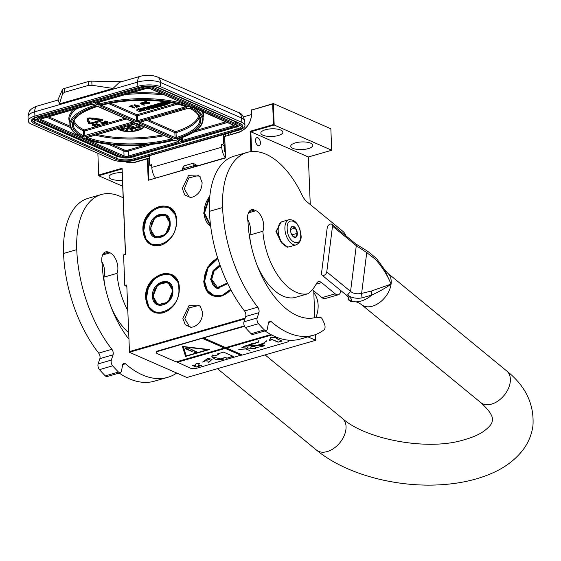 <?xml version="1.0" encoding="UTF-8"?>
<svg xmlns="http://www.w3.org/2000/svg" width="561" height="561" viewBox="0 0 561 561"><rect width="100%" height="100%" fill="white"/><g stroke="black" fill="none" stroke-linecap="round" stroke-linejoin="round"><path stroke-width="0.84" d="M230.852 289.785L221.357 296.089C211.09 297.884 205.221 292.982 203.741 281.391L207.395 267.302L217.577 257.78M230.823 289.728A20.533 15.708 113.7 0 1 221.539 295.864A20.533 15.708 113.7 0 1 212.521 295.423A20.533 15.708 113.7 0 1 204.204 281.398A20.533 15.708 113.7 0 1 217.71 258.207M176.617 220.95C176.098 233.117 170.747 241.258 160.572 245.367C150.306 247.156 144.436 242.261 142.957 230.669C140.902 205.74 176.645 195.417 176.617 220.95M176.547 221.111A20.533 15.708 113.7 0 1 160.755 245.143A20.533 15.708 113.7 0 1 151.736 244.701A20.533 15.708 113.7 0 1 143.42 230.676A20.533 15.708 113.7 0 1 151.337 211.315A20.533 15.708 113.7 0 1 168.23 207.086A20.533 15.708 113.7 0 1 176.547 221.111M179.331 288.445C178.805 300.612 173.461 308.746 163.286 312.863C153.02 314.651 147.143 309.756 145.671 298.164C143.616 273.235 179.359 262.913 179.331 288.445M179.254 288.599A20.533 15.708 113.7 0 1 163.468 312.638A20.533 15.708 113.7 0 1 154.443 312.197A20.533 15.708 113.7 0 1 146.126 298.172A20.533 15.708 113.7 0 1 154.044 278.81A20.533 15.708 113.7 0 1 170.937 274.581A20.533 15.708 113.7 0 1 179.254 288.599M202.121 182.704C201.813 189.863 198.664 194.653 192.682 197.072L190.284 197.423L184.702 194.905L182.318 188.419L188.482 175.663L199.632 176.105L202.121 182.704M202.661 312.582C202.36 319.742 199.211 324.531 193.222 326.951L190.824 327.301L185.249 324.784L182.858 318.304L189.029 305.542L200.172 305.983L202.661 312.582M98.736 175.011L97.887 153.995L98.736 175.011L122.095 168.265L125.552 254.315L123.574 254.89L124.801 285.57L126.786 284.995L129.458 351.572L245.164 318.15M250.942 151.645L250.122 131.288L273.48 124.542L272.66 103.988L251.672 110.047L251.777 112.656C251.356 122.48 247.036 129.058 238.818 132.382L224.695 136.456L225.557 157.936L148.209 180.27L147.347 158.798L133.23 162.872L124.156 161.575M97.887 153.995L98.834 153.721M210.726 226.658L203.671 213.131L209.912 195.375M126.786 284.995L129.458 351.572M307.87 336.852L315.717 340.296L186.897 377.504L129.367 352.273L244.919 318.9M251.623 151.575L250.823 131.758L250.122 131.288M272.66 103.988L273.326 103.54L274.189 125.012L331.712 150.243L308.354 156.989L250.823 131.758L274.189 125.012L273.48 124.542M331.712 150.243L330.85 128.771L273.326 103.54L251.672 110.047M251.545 109.83L251.672 112.894C251.258 122.438 247.064 128.82 239.084 132.045L224.695 136.456M224.568 136.239L225.557 157.936M225.431 157.718L148.209 180.27M148.882 179.822L148.02 158.349L147.347 158.798M149.471 158.987L148.02 158.349L133.497 162.543L126.309 162.185L125.124 161.561M122.705 186.259L98.645 175.712L122.01 168.966L122.095 168.265M122.01 168.966L125.44 254.35M124.801 285.57L126.723 286.412M191.617 327.259L189.541 326.712L184.835 318.781L189.316 307.828L198.875 305.436L200.684 306.594M191.077 197.381L189.001 196.834L184.296 188.903L188.776 177.949L198.335 175.558L200.137 176.715M210.663 226.195A20.533 15.708 113.7 0 1 204.134 213.145A20.533 15.708 113.7 0 1 209.828 196.21M313.732 290.843L314.812 317.785M315.485 334.573L315.717 340.296M308.354 156.989L310.261 204.548M255.493 140.587A4.172 2.265 73.9 0 0 259.112 145.678A4.172 2.265 73.9 0 0 260.416 142.746A4.172 2.265 73.9 0 0 256.798 137.662A4.172 2.265 73.9 0 0 255.493 140.587M262.955 135.208A11.045 3.822 177.7 0 0 275.367 136.141A11.045 3.822 177.7 0 0 282.898 132.193A11.045 3.822 177.7 0 0 280.773 130.061A11.045 3.822 177.7 0 0 268.361 129.128A11.045 3.822 177.7 0 0 260.83 133.076A11.045 3.822 177.7 0 0 262.955 135.208M292.877 148.328A11.045 3.822 177.7 0 0 305.289 149.261A11.045 3.822 177.7 0 0 312.821 145.313A11.045 3.822 177.7 0 0 310.696 143.181A11.045 3.822 177.7 0 0 298.284 142.256A11.045 3.822 177.7 0 0 290.752 146.204A11.045 3.822 177.7 0 0 292.877 148.328M243.495 116.856L251.665 114.5M230.774 132.543L230.852 134.423M128.462 161.365A16.36 12.517 -66.3 0 0 129.808 162.999M122.158 172.641A11.045 3.822 177.7 0 0 109.044 176.911A11.045 3.822 177.7 0 0 111.169 179.043A11.045 3.822 177.7 0 0 122.452 180.123M101.141 120.145L95.608 121.821L95.139 122.459L96.808 122.501L101.667 120.839A1.978 0.687 177.7 0 0 102.474 120.25A1.978 0.687 177.7 0 0 102.095 119.865A1.978 0.687 177.7 0 0 101.289 119.675L94.942 118.932L94.472 119.325L101.141 120.145M102.474 120.25L102.46 119.788A1.978 0.687 177.7 0 0 102.074 119.409A1.978 0.687 177.7 0 0 101.275 119.213L94.921 118.476L94.472 119.325M149.352 156.056L135.306 160.116A16.36 5.666 177.7 0 1 112.452 159.689L31.374 124.135A16.36 5.666 177.7 0 1 28.225 120.98L28.05 116.681A16.36 5.666 -2.3 0 1 34.747 111.793L34.922 116.085L137.866 86.359A16.36 5.666 177.7 0 1 160.719 86.78L241.798 122.333A16.36 5.666 177.7 0 1 244.954 125.489L244.778 121.197A16.36 5.666 -2.3 0 0 241.63 118.041L241.798 122.333M151.765 166.112L149.724 165.222L149.338 155.706L238.257 130.383A16.36 5.666 177.7 0 0 244.954 125.489M34.922 116.085A16.36 5.666 177.7 0 0 28.225 120.98M223.25 134.359L223.636 143.875L221.658 144.443L224.07 145.502L224.933 145.25M149.724 165.222L151.701 164.646L151.814 167.409A11.451 6.22 73.9 0 0 155.383 177.942M151.814 167.409L221.763 147.206L221.658 144.443M225.683 135.916L225.613 134.03M228.236 133.273L228.53 135.096M223.636 143.875L224.898 144.429M121.604 81.703L91.801 81.156A4.909 1.697 -2.3 0 0 88.147 81.59L64.375 88.456A4.909 1.697 -2.3 0 0 62.418 89.641L57.797 100.131M160.719 86.78L160.544 82.481L241.63 118.041A8.184 6.255 113.7 0 0 238.313 112.452L157.234 76.892A8.184 6.255 113.7 0 1 160.544 82.481A16.36 5.666 -2.3 0 0 137.697 82.06A8.184 4.446 73.9 0 1 140.25 76.317L119.388 82.341L112.978 88.442L59.452 103.897L58.169 100.019L37.307 106.05A8.184 4.446 73.9 0 0 34.747 111.793L137.697 82.06L137.866 86.359M221.763 147.206A11.451 6.22 73.9 0 0 225.333 157.739M184.162 169.632A3.275 1.781 73.9 0 1 183.987 168.482L183.882 165.916L182.598 168.272L182.648 169.457A3.275 3.275 0 0 0 182.725 170.046M183.882 165.916L193.124 163.251L193.229 165.811A3.275 1.136 177.7 0 1 197.493 165.783M197.689 165.853L193.124 163.251M225.234 152.837A7.363 3.997 -106.1 0 1 224.183 148.265L224.07 145.502M59.452 103.897L62.587 93.743L64.529 92.292L88.301 85.426L91.962 85.258L112.978 88.442M150.292 88.659A0.82 0.624 -66.3 0 0 150.867 88.862A4.088 1.417 177.7 0 0 145.152 88.757L95.728 103.035A1.634 0.568 177.7 0 0 95.37 103.834L97.775 104.886A1.634 0.568 177.7 0 0 99.998 104.949A65.861 22.791 177.7 0 1 188.952 106.962L189.085 105.763M145.495 88.666A0.82 0.442 -106.1 0 1 145.348 88.778L150.509 88.841L190.873 106.408L150.867 88.862M191.497 106.856L190.403 107.6A65.861 22.791 177.7 0 1 177.634 138.995A1.634 0.568 -2.3 0 0 177.332 139.78L180.894 141.344A1.634 0.568 -2.3 0 0 183.174 141.386L232.605 127.109A4.088 1.417 -2.3 0 0 233.495 125.096L192.114 106.681M233.495 125.096A0.82 0.624 113.7 0 1 233.131 125.082L192.234 107.144L190.403 107.6L192.325 107.046M95.012 105.258L94.949 105.279A66.682 23.078 177.7 0 0 69.908 124.528C70.146 128.392 72.621 131.842 77.32 134.885L82.726 137.641A65.861 22.791 177.7 0 1 95.489 106.246A1.634 0.568 -2.3 0 0 95.791 105.461L93.392 104.409A1.634 0.568 -2.3 0 0 91.106 104.367L41.675 118.637A4.088 1.417 -2.3 0 0 40.792 120.65L80.798 138.195L80.945 136.947M84.045 138.392L124.044 155.93A0.82 0.624 113.7 0 1 123.413 156.891A4.088 1.417 177.7 0 0 129.128 156.996L178.559 142.718A1.634 0.568 177.7 0 0 178.91 141.912L175.355 140.355A1.634 0.568 177.7 0 0 173.125 140.292A65.861 22.791 177.7 0 1 84.171 138.279L83.982 137.908M83.358 138.09L82.25 138.833L84.101 138.371M164.611 101.681L162.865 102.186L162.893 102.958L165.888 104.381L162.788 105.195L161.926 104.816L163.777 104.283L160.523 104.178L162.732 103.505L162.045 103.203L152.894 105.938L154.548 106.723L157.129 106.204L158.104 106.632L155.004 107.439L151.547 106.232L145.236 108.147L148.882 109.802L149.899 109.507L148.223 108.778L150.544 108.105L146.814 108.14L149.464 107.333L152.627 108.722L153.644 108.427L151.968 107.691L153.3 107.312L155.397 107.922L159.766 106.569L157.865 105.678L155.285 106.197L154.541 105.868L157.346 105.061L160.509 106.443L161.526 106.155L158.363 104.767L159.38 104.472L162.963 105.734L167.115 104.535L165.86 103.68L166.876 103.385L168.973 104.002L169.99 103.708L167.339 103.007L167.508 102.614L166.449 102.151L162.893 102.958M169.99 103.708L169.962 102.944L168.37 102.242M153.644 108.427L153.616 107.663L153.006 107.396M149.899 109.507L149.864 108.743L149.261 108.476M152.887 105.756L151.519 105.468L145.306 107.481M162.732 103.505L162.704 102.74L162.01 102.432L152.964 105.272M163.777 104.283L163.749 103.519L162.725 103.273M164.976 103.869L163.777 104.22M144.436 109.164L144.149 107.593L138.869 109.122L138.602 108.287L136.877 109.711L136.905 110.475L139.437 111.583L139.149 110.692L144.436 109.164L144.184 108.357L138.897 109.886L138.637 109.058L136.905 110.475M139.437 111.583L139.345 110.636M145.229 107.908L144.366 107.53L144.682 109.192L139.394 110.72L139.647 111.52L144.913 110.005L145.173 110.819L146.905 109.402L144.394 108.301M132.529 106.099L132.101 105.454L129.135 106.317L129.149 106.772L130.811 106.59L134.261 108.105L131.281 106.457L132.529 106.099L132.123 105.917L129.149 106.772M134.731 107.971L134.71 107.509L131.905 106.281M139.731 106.527L139.71 106.064L134.598 104.732L133.995 105.377L136.604 107.431L137.073 107.291L136.4 106.772L139.731 106.527L133.995 105.377M137.073 107.291L136.821 106.653M144.626 103.617L144.345 102.817L143.125 102.509L140.222 103.112L140.243 103.568L144.1 105.265L144.57 105.131L142.845 104.374L144.563 103.82L144.037 103.133L140.243 103.568M144.57 105.131L143.469 104.192M146.821 101.969L146.393 101.331L143.735 102.095L143.756 102.558L145.888 103.49L147.199 102.873L148.721 102.972L148.847 103.596L146.631 103.82L148.784 103.911L149.71 103.406L149.03 102.824L147.263 102.621L145.874 103.203L144.556 102.621L146.407 101.786L143.756 102.558M149.71 103.406L149.598 102.733L148.448 102.228L145.18 102.446M148.931 103.077L146.61 103.357L146.631 103.82M92.831 119.135L94.395 119.093L93.764 118.119L90.517 117.964A2.321 0.806 177.7 0 0 87.271 118.827A2.321 0.806 177.7 0 0 87.278 118.897L87.292 119.213M93.764 118.119L93.547 118.771L90.538 118.42A2.321 0.806 177.7 0 0 87.285 119.283A2.321 0.806 177.7 0 0 87.299 119.36L87.895 121.295L89.066 121.211L88.533 119.093M95.125 122.207L94.507 121.933L90.945 122.964L89.676 122.817L89.339 121.723M87.867 121.204L87.467 121.856L88.049 121.814L88.526 123.357A1.978 0.687 177.7 0 0 89.69 123.876A1.978 0.687 177.7 0 0 91.66 123.729L95.223 122.705L94.529 122.396L90.966 123.427L89.697 123.273L89.22 121.73L89.809 121.688L88.512 121.372L87.467 121.856M89.809 121.688L89.059 121.05M100.973 120.538L100.952 120.082L95.594 121.365L95.139 122.459M95.384 125.236L94.676 124.346L92.102 124.731L92.123 125.194L95.019 126.463L94.073 125.79L95.335 125.384L95.181 124.977L92.123 125.194M95.363 126.358L94.69 125.615M99.928 125.04L99.907 124.584L96.085 123.581L95.643 124.17L97.614 125.713L97.965 125.608L97.453 125.222L99.928 125.04L95.643 124.17M97.965 125.608L97.873 125.096M101.338 122.796L102.908 122.571L102.887 122.109L101.169 122.116L100.931 123.006L104.087 123.841L104.704 123.483L104.612 122.866L102.901 122.431M102.151 122.607L101.527 122.698M105.545 122.733L105.391 123.238L105.987 123.294L105.391 123.238M104.626 121.842L106.197 121.618L106.176 121.162L104.458 121.162L104.22 122.053L107.375 122.894L107.993 122.536L107.901 121.912L106.19 121.485M105.447 121.653L104.816 121.751M117.754 128.658A13.092 4.53 177.7 0 0 119.816 130.068A13.092 4.53 177.7 0 0 134.507 131.176A13.092 4.53 177.7 0 0 143.455 126.506A13.092 4.53 177.7 0 1 134.093 130.923A13.092 4.53 177.7 0 1 119.802 129.759A13.092 4.53 177.7 0 1 117.964 128.595M161.498 105.398L161.526 106.155M147.459 107.915L147.48 108.448M162.01 102.432L162.045 103.203M161.161 103.96L161.182 104.493M163.006 103.189L163.034 103.96M144.149 107.593L144.184 108.357M138.869 109.122L138.897 109.886M138.602 108.287L138.637 109.058M146.884 108.932L146.905 109.402M132.101 105.454L132.123 105.917M134.598 104.732L134.619 105.195M144.345 102.817L144.359 103.28M144.016 102.67L144.037 103.133M144.514 102.951L144.528 103.406M142.094 102.572L142.115 103.028M142.571 102.495L142.585 102.951M143.125 102.509L143.146 102.972M143.693 102.586L143.707 103.049M146.393 101.331L146.407 101.786M145.853 102.74L145.874 103.203M145.993 102.516L146.014 102.979M146.302 102.368L146.323 102.831M146.772 102.235L146.793 102.698M147.248 102.158L147.263 102.621M147.88 102.151L147.901 102.614M148.448 102.228L148.462 102.691M149.016 102.361L149.03 102.824M149.338 102.509L149.359 102.972M149.598 102.733L149.612 103.196M147.08 103.224L147.101 103.68M147.564 103.322L147.585 103.778M147.964 103.322L147.985 103.785M148.356 103.273L148.377 103.729M148.826 103.133L148.847 103.596M93.533 118.315L93.547 118.771M94.395 119.093L93.785 118.574M89.066 121.211L88.47 119.276A1.143 0.4 -2.3 0 1 88.463 119.241A1.143 0.4 -2.3 0 1 90.069 118.813L92.838 119.36M94.507 121.933L94.529 122.396M94.921 118.476L94.942 118.932M95.594 121.365L95.608 121.821M95.952 121.52L95.966 121.982M95.167 124.521L95.181 124.977M94.921 124.409L94.935 124.872M95.293 124.619L95.314 125.075M93.491 124.332L93.512 124.787M93.841 124.276L93.862 124.731M94.255 124.29L94.276 124.745M94.676 124.346L94.697 124.808M96.085 123.581L96.106 124.037M104.115 122.564L104.129 123.02L101.345 123.02M103.687 122.459L103.708 122.922M100.945 122.221L100.861 122.845M101.169 122.116L100.959 122.684M101.401 122.046L101.19 122.571M101.751 121.989L101.422 122.508M102.228 121.989L101.772 122.452M102.642 122.046L102.242 122.445M101.457 122.719L101.471 123.118M101.765 122.838L101.786 123.294M101.892 122.887L101.906 123.35M101.99 122.684L102.011 123.139M102.221 122.607L102.235 123.034M103.329 122.431L103.35 122.887M105.973 122.852L105.987 123.294M105.664 122.775L105.678 123.161M107.403 121.611L107.424 122.074L104.641 122.067M106.983 121.513L106.997 121.968M104.234 121.274L104.15 121.898M104.458 121.162L104.255 121.73M104.69 121.092L104.479 121.625M105.04 121.036L104.711 121.555M105.517 121.036L105.061 121.499M105.938 121.092L105.538 121.499M104.746 121.765L104.767 122.165M105.061 121.884L105.075 122.347M105.18 121.94L105.202 122.403M105.279 121.73L105.3 122.193M105.51 121.653L105.524 122.081M106.618 121.478L106.639 121.94M166.561 102.944L165.116 103.357L164.373 103.028L166.561 102.944M152.557 106.983L150.558 107.053L152.557 106.983M137.557 106.197L136.148 106.604L134.633 105.426L137.557 106.197M142.354 104.157L141.12 103.617L142.922 103.154L143.981 103.505L142.354 104.157L141.744 103.434M93.701 125.629L92.775 125.229L94.9 125.152L93.701 125.629L93.399 125.047M98.308 124.794L97.263 125.096L96.12 124.212L98.308 124.794M103.904 123.132L104.283 123.427L103.722 123.722L102.333 123.455L103.904 123.132M107.193 122.186L107.579 122.473L107.011 122.775L105.622 122.501L107.193 122.186M136.898 126.372A6.543 2.265 177.7 0 1 132.326 128.651A6.543 2.265 177.7 0 1 125.075 128.083A6.543 2.265 177.7 0 1 123.82 126.905A6.543 2.265 177.7 0 0 123.82 126.975A6.543 2.265 177.7 0 0 125.082 128.238A6.543 2.265 177.7 0 0 132.438 128.785A6.543 2.265 177.7 0 0 136.898 126.449A6.543 2.265 177.7 0 0 135.643 125.187A6.543 2.265 177.7 0 0 132.235 124.472M136.933 124.773L136.568 125.313L139.023 124.563M138.083 124.149L136.73 124.388L137.368 124.956L136.407 125.25M141.302 125.559L139.528 125.706L139.787 126.407L138.385 126.477L138.77 126.071L137.852 126.456L141.379 125.937L141.975 126.316L141.786 125.825L139.542 126.008M141.975 126.316L141.884 125.818M138.798 126.162L138.756 125.762L138.09 125.895L137.817 126.372M139.668 126.12L138.574 126.506M141.141 128.062L138.637 127.326L137.347 127.431L137.438 127.985L141.077 128.196L138.651 127.635L137.277 127.887M138.09 129.759L137.81 129.346L136.8 129.654L135.236 128.525L135.047 128.897L136.877 130.131L138.09 129.759L136.814 129.963L135.047 128.897M131.071 130.243L132.059 130.937L132.522 130.685L132.34 130.012M132.214 130.18L132.158 129.409L131.078 129.311L131.078 130.566M127.642 129.773L127.901 129.395L127.473 129.219L126.197 129.738L125.685 130.433L126.162 130.916L127.305 130.482L126.989 129.724M122.901 129.626L124.794 128.967L123.862 128.862M122.873 129.205L121.597 129.963L122.908 129.745M124.037 128.707L123.967 128.308L122.796 128.322L120.692 128.883L120.503 129.486L123.778 128.911L123.981 128.616L123.147 128.581L120.44 129.395M121.169 127.67L122.894 127.543L122.579 127.263M165.095 102.824L165.116 103.357M151.204 106.835L151.225 107.368M136.716 105.98L136.148 106.604M136.134 106.141L135.503 105.657M143.665 103.315L142.333 103.694M94.479 124.942L93.68 125.173M97.467 124.57L97.263 125.096M104.108 123.231L104.122 123.609M104.002 123.175L103.722 123.722M103.701 123.266L103.483 123.75M103.462 123.287L103.189 123.743M103.168 123.28L102.887 123.693M102.866 123.238L102.642 123.63M107.396 122.277L107.417 122.656M107.291 122.228L107.011 122.775M106.99 122.312L106.772 122.796M106.758 122.333L106.478 122.796M106.457 122.333L106.176 122.747M106.162 122.284L105.938 122.684M132.733 124.332L133.89 124.409L134.345 123.862M137.143 124.261L136.744 124.696M138.63 124.388L137.15 124.57M140.033 127.922L139.962 128.301M130.811 129.521L130.797 129.977M130.902 129.423L130.818 129.822M131.078 129.311L130.909 129.724M131.274 129.268L131.085 129.619M126.702 129.857L127.649 129.9M125.699 130.299L125.699 130.741M125.783 130.152L125.713 130.608M125.966 129.942L125.79 130.454M126.197 129.738L125.98 130.25M126.463 129.535L126.211 130.047M126.702 129.402L126.477 129.843M126.954 129.296L126.716 129.71M127.249 129.226L126.961 129.605M124.794 128.967L121.597 129.963M122.894 127.543L121.583 127.55M129.135 125.369L128.441 126.316L129.472 126.225L130.341 128.301L131.554 128.196L130.685 126.12L131.709 126.036L129.682 125.208M131.709 126.036L130.117 125.082M131.554 128.196L130.797 126.113M129.205 127.684L128.96 126.814L128.203 126.484L127.186 126.758L127.242 127.698L129.002 128.006L128.721 126.933L127.123 127.284M133.904 127.186L132.333 127.2L132.438 127.592L134.303 127.34L133.707 126.996L133.841 126.498L132.459 126.428L132.087 126.765L133.525 126.555L133.083 127.109L134.03 127.361L132.347 127.508M133.553 126.884L133.034 126.989M133.967 126.667L132.922 126.05L132.087 126.765M134.303 127.34L133.967 126.716M138.876 124.493L137.782 124.83L138.805 124.465M138.483 128.097L137.669 127.866L138.651 127.712L139.387 127.936L138.244 128.069M131.737 129.717L131.919 130.159L131.008 129.963L131.737 129.717M131.653 130.79L131.484 130.376L132.312 130.489L131.653 130.79L131.442 130.411M126.225 130.306L127.151 130.306L126.365 130.776L125.945 130.636L126.225 130.306M121.807 129.367L120.917 129.24L122.677 128.735L123.567 128.855L121.274 129.43M129.661 125.215L128.441 126.316M131.996 129.808L131.919 130.159M131.905 129.85L131.758 130.201M132.144 130.44L132.003 130.79M126.996 130.243L126.877 130.636M126.863 130.327L126.695 130.713M126.688 130.404L126.513 130.755M123.203 128.707L122.789 129.135M122.782 128.834L122.277 129.268M122.263 128.96L121.793 129.058M127.396 127.256L128.406 126.989L128.932 127.705L127.922 127.971L127.396 127.256M128.883 127.452L128.792 127.901M128.778 127.592L128.651 127.971M128.637 127.663L128.392 128.027M224.975 146.421L224.098 146.281M224.954 145.902L224.141 147.263M224.968 146.176L224.246 145.453M224.631 145.341L225.199 151.982M278.621 226.181A12.433 6.753 73.9 0 0 278.529 226.455A12.433 6.753 73.9 0 0 278.025 231.132A12.433 6.753 73.9 0 0 283.796 244.673A12.433 6.753 73.9 0 0 284.013 244.862M288.992 219.681L282.26 221.623A13.092 7.111 73.9 0 0 278.705 225.887A13.092 7.111 73.9 0 0 278.172 230.809A13.092 7.111 73.9 0 0 284.238 245.066A13.092 7.111 73.9 0 0 289.525 246.777L296.257 244.834C300.065 242.625 301.65 239.4 301.012 235.15C299.35 224.596 295.345 219.435 288.992 219.681A13.092 7.111 73.9 0 0 284.904 228.867A13.092 7.111 73.9 0 0 296.257 244.834M287.183 228.909C287.323 242.576 301.671 248.874 300.696 234.835C300.563 221.167 286.208 214.877 287.183 228.909M290.563 230.389A5.729 3.114 73.9 0 0 293.221 236.63A5.729 3.114 73.9 0 0 297.323 233.355A5.729 3.114 73.9 0 0 294.476 226.96A5.729 3.114 73.9 0 0 290.794 228.236A5.729 3.114 73.9 0 0 290.563 230.389M292.975 236.398L295.752 237.219L297.239 233.355L295.381 228.018L292.036 226.553L290.703 228.622M297.239 233.355L291.86 234.905M295.381 228.018L290.584 229.407M288.2 246.924L287.646 247.142L281.846 242.696L276.356 231.405L280.605 222.57M287.253 247.254L281.475 242.836L275.956 231.525L281.145 222.142M150.292 228.881L155.264 237.261L165.355 234.729L170.088 223.159L165.123 214.779L155.025 217.31L150.292 228.881M149.836 228.867C149.822 244.287 171.4 238.053 170.158 222.998C170.179 207.584 148.595 213.811 149.836 228.867M176.168 221.265C176.196 196.736 141.856 206.651 143.833 230.606C143.805 255.136 178.139 245.22 176.168 221.265M175.214 214.632L168.37 207.367L159.962 206.778L151.617 211.56L145.664 220.375L143.756 230.767L146.155 239.365L152.01 244.673L158.791 245.578M150.951 228.685C150.937 242.703 170.558 237.037 169.429 223.348C169.443 209.337 149.822 215.003 150.951 228.685M209.751 196.995L204.541 213.068L210.585 225.585M209.758 196.904L204.47 213.229L210.634 225.964M152.985 296.327L157.957 304.707L168.055 302.183L172.781 290.612L167.816 282.232L157.718 284.764L152.985 296.327M152.529 296.32C152.515 311.741 174.092 305.507 172.858 290.451C172.872 275.037 151.288 281.264 152.529 296.32M178.861 288.719C178.889 264.189 144.549 274.105 146.526 298.059C146.498 322.589 180.838 312.666 178.861 288.719M177.914 282.106L171.07 274.813L162.655 274.231L154.31 279.013L148.356 287.828L146.456 298.214L148.847 306.818L154.703 312.126L164.724 312.218M153.644 296.138C153.63 310.156 173.251 304.49 172.122 290.801C172.143 276.783 152.515 282.449 153.644 296.138M220.087 265.325L213.496 270.795L211.062 279.56L216.027 287.94L227.717 283.621M219.94 264.911L213.131 270.521L210.606 279.546L216.953 288.571L227.745 283.67M217.843 258.621L208.089 267.772L204.597 281.285L207.332 290.346L213.951 295.43L222.549 295.072L230.627 289.364M217.801 258.502L208.019 267.814L204.527 281.447L206.925 290.044L212.78 295.352L222.801 295.444M220.34 266.019L214.057 271.089L211.721 279.364L217.556 287.583L227.408 282.968M315.766 317.722A24.137 18.464 -66.3 0 0 313.809 292.849M321.495 273.396A3.275 2.153 -50.6 0 0 322.056 275.163A3.275 2.153 -50.6 0 0 323.788 275.402A3.275 2.153 -50.6 0 0 326.775 271.868L332.505 226.132A3.275 2.153 -50.6 0 0 331.944 224.365A3.275 2.153 -50.6 0 0 330.212 224.127A3.275 2.153 -50.6 0 0 327.224 227.661L321.495 273.396M331.944 224.365L355.73 243.916A3.275 2.153 129.4 0 1 356.291 245.676L366.74 252.583L375.26 259.154C382.027 266.65 387.3 274.96 391.073 284.09A20.455 13.471 -50.6 0 0 387.56 273.053L384.58 269.652L391.073 284.09C386.305 287.618 379.895 291.264 371.852 295.037L361.992 297.912C356.102 298.831 351.298 297.842 347.575 294.953C350.955 297.94 352.196 299.96 351.298 301.005C349.265 300.535 348.311 299.265 348.423 297.204L348.465 297.667L348.423 297.204M371.256 291.089L371.852 295.037A24.922 16.409 129.4 0 1 355.225 301.839C356.607 301.741 358.731 302.688 361.586 304.658A20.455 13.471 -50.6 0 0 379.054 302.919A20.455 13.471 -50.6 0 0 391.073 284.09L371.256 291.089L361.621 293.396C357.119 294.315 353.43 293.655 350.562 291.418L326.775 271.868M367.75 251.973C368.016 250.991 367.679 251.195 366.74 252.583L361.621 293.396L361.992 297.912M128.581 332.624A53.344 28.976 -106.1 0 1 111.19 307.239M104.711 284.813A53.344 28.976 -106.1 0 1 103.813 277.19L117.011 273.375A53.344 28.976 -106.1 0 0 127.684 310.345M176.729 373.037A104.725 56.892 -106.1 0 1 167.585 377.371L154.387 381.178A104.725 56.892 -106.1 0 1 129.275 378.745A104.725 56.892 -106.1 0 1 119.205 373.051M167.585 377.371A104.725 56.892 -106.1 0 1 142.473 374.93A104.725 56.892 -106.1 0 1 125.454 363.801L122.698 364.601M105.3 375.856L118.497 372.041A4.088 2.223 73.9 0 0 120.313 372.728L107.116 376.543A4.088 2.223 -106.1 0 1 105.3 375.856A120.271 65.335 -106.1 0 1 99.472 369.629A4.088 2.223 -106.1 0 1 98.133 363.914L111.33 360.099L113.056 354.811A4.088 2.223 -106.1 0 0 111.877 349.293A104.725 56.892 -106.1 0 1 76.752 249.666A78.54 42.671 -106.1 0 1 101.296 194.527A78.54 42.671 -106.1 0 1 123.168 197.844M111.33 360.099A4.088 2.223 73.9 0 0 112.67 365.814A120.271 65.335 -106.1 0 0 118.497 372.041M120.313 372.728A4.088 2.223 73.9 0 0 121.52 370.989L122.6 365.015A4.088 2.223 -106.1 0 1 123.813 363.276A4.088 2.223 -106.1 0 1 125.454 363.801M128.841 339.082A78.217 42.489 -106.1 0 1 102.172 264A12.433 6.753 -106.1 0 1 105.636 251.896A12.433 6.753 -106.1 0 1 108.624 252.191L110.068 252.822A12.433 6.753 -106.1 0 1 116.723 261.636A12.433 6.753 -106.1 0 1 117.011 273.375M98.133 363.914L99.858 358.626A4.088 2.223 73.9 0 0 98.68 353.107A104.725 56.892 -106.1 0 1 63.554 253.474A78.54 42.671 -106.1 0 1 88.091 198.335L101.296 194.527M101.822 261.643A12.433 6.753 -106.1 0 1 103.813 277.19M335.197 293.831A8.184 4.446 73.9 0 0 338.339 294.756L325.142 298.571A8.184 4.446 -106.1 0 1 322 297.639L335.197 293.831L321.551 282.611A8.184 4.446 -106.1 0 0 318.41 281.678A8.184 4.446 -106.1 0 0 316.579 283.347A64.305 34.936 -106.1 0 1 307.793 293.782L294.595 297.596A53.344 28.976 -106.1 0 1 282.968 296.061A53.344 28.976 -106.1 0 1 257.036 265.115M250.557 242.689A53.344 28.976 -106.1 0 1 249.659 235.066L262.857 231.258A53.344 28.976 -106.1 0 0 296.173 292.253A53.344 28.976 -106.1 0 0 307.793 293.782M265.051 330.927A104.725 56.892 -106.1 0 0 275.121 336.621A104.725 56.892 -106.1 0 0 300.233 339.061L313.431 335.247A104.725 56.892 -106.1 0 0 324.027 329.868A4.909 2.665 73.9 0 0 324.3 323.501L322.477 319.44A3.436 1.865 73.9 0 0 320.254 317.435L314.062 317.835A78.217 42.489 -106.1 0 1 297.106 315.57A78.217 42.489 -106.1 0 1 248.018 221.883A12.433 6.753 -106.1 0 1 251.482 209.779A12.433 6.753 -106.1 0 1 254.463 210.066L255.914 210.705A12.433 6.753 -106.1 0 1 262.569 219.512A12.433 6.753 -106.1 0 1 262.857 231.258M313.431 335.247A104.725 56.892 -106.1 0 1 288.319 332.813A104.725 56.892 -106.1 0 1 271.3 321.684L268.544 322.477M251.146 333.732L264.343 329.917A4.088 2.223 73.9 0 0 266.159 330.611L252.962 334.419A4.088 2.223 -106.1 0 1 251.146 333.732A120.271 65.335 -106.1 0 1 245.318 327.505A4.088 2.223 -106.1 0 1 243.979 321.79L257.176 317.982L258.901 312.694A4.088 2.223 -106.1 0 0 257.723 307.176A104.725 56.892 -106.1 0 1 222.598 207.542A78.54 42.671 -106.1 0 1 247.135 152.403A78.54 42.671 -106.1 0 1 301.993 194.976A16.36 8.892 -106.1 0 0 307.148 201.988L343.016 231.462A8.184 4.446 73.9 0 1 346.004 235.915M257.176 317.982A4.088 2.223 73.9 0 0 258.516 323.69A120.271 65.335 -106.1 0 0 264.343 329.917M266.159 330.611A4.088 2.223 73.9 0 0 267.366 328.872L268.446 322.891A4.088 2.223 -106.1 0 1 269.652 321.151A4.088 2.223 -106.1 0 1 271.3 321.684M338.339 294.756A8.184 4.446 73.9 0 0 340.829 290.808L340.85 290.605M243.979 321.79L245.704 316.502A4.088 2.223 73.9 0 0 244.526 310.983A104.725 56.892 -106.1 0 1 209.4 211.357A78.54 42.671 -106.1 0 1 233.937 156.217L247.135 152.403M247.667 219.526A12.433 6.753 -106.1 0 1 249.659 235.066M322 297.639L312.344 289.7M111.856 308.964L112.389 309.938M244.365 325.941L158.363 350.779A4.909 1.697 177.7 0 0 156.351 352.245L156.372 352.708A4.909 1.697 177.7 0 0 157.318 353.654L176.14 361.908L224.316 347.995L202.584 338.164L158.384 351.235A4.909 1.697 177.7 0 0 156.372 352.708M271.741 334.994L226.602 348.037L242.527 355.022L286.741 342.252A4.909 1.697 177.7 0 0 288.754 340.786L288.733 340.324A4.909 1.697 177.7 0 0 288.712 340.183M176.554 361.789L190.137 368.044A4.909 1.697 177.7 0 0 196.988 368.17L242.1 354.833M244.554 326.348L202.584 338.164M288.754 340.786A4.909 1.697 177.7 0 0 288.361 340.155M192.311 365.386L196.175 367.083L201.455 365.555L198.496 365.506L199.386 363.493L196.154 363.43L195.263 365.442L192.311 365.386M223.608 352.14L217.009 354.047L218.46 354.678L214.498 355.821L212.521 354.952L211.785 356.88L215.136 359.236L223.236 359.65L221.251 358.788L225.213 357.645L226.665 358.276L233.264 356.368L223.608 352.14M202.493 362.076L209.996 359.04L208.194 358.521L212.058 359.236L208.657 361.985L206.876 361.901L208.594 362.027L208.72 362.434L212.163 359.229L208.089 358.528L209.891 359.047L202.493 362.076M208.103 358.577L204.646 360.541L208.061 358.388M241.209 355.401L225.277 348.416L241.195 355.092M177.108 362.329L225.277 348.416M182.395 346.41L185.565 356.438L209.323 349.58L182.395 346.41M202.598 338.465L224.316 347.995M177.094 362.02L225.27 348.108M226.602 348.037L271.363 334.798M203.916 338.087L225.634 347.61L270.886 334.545M277.527 337.603L270.661 337.477L269.322 340.506L272.309 339.643L278.123 342.196L282.099 341.046L276.278 338.5L278.34 337.904M258.221 342.112L258.866 342L258.249 342.182M255.416 345.204L245.816 346.249L246.489 345.52L255.262 343.486L250.199 344.377L258.053 342.238M247.029 345.779L246.482 345.443M264.238 345.807L259.133 345.106C262.604 344.671 264.406 343.83 264.54 342.596L266.636 340.765L264.497 342.519L264.007 342.231L264.441 342.827L252.948 346.887L251.616 346.396M259.084 340.001L258.228 342.28L259.084 340.001L258.046 342.161L245.094 345.962L241.826 347.652M255.472 348.465L255.08 347.813M247.731 347.469L246.02 348.907L238.762 349.412L246.034 348.963L250.017 350.709L246.174 348.928L247.878 347.49M196.175 367.083L200.445 365.541M193.026 365.4L196.161 366.775M198.496 365.506L199.239 363.486M226.665 358.276L232.836 356.186M225.213 357.645L226.651 357.967M221.251 358.788L225.199 357.336M211.785 356.712L222.584 359.37M218.46 354.678L217.423 353.921M185.565 356.438L208.559 349.489M182.479 346.418L185.551 356.13M276.278 338.5L277.863 337.729M278.123 342.196L281.671 340.864M272.309 339.643L278.109 341.887M269.476 340.148L272.295 339.335M252.198 343.458L250.199 344.377M250.199 344.251L249.168 344.496M264.189 343.374L264.596 342.764M264.203 342.231L264.434 342.764M249.603 344.419L250.199 344.286M246.356 345.492L246.84 345.723M245.62 346.228L246.356 345.569L245.62 346.228L245.129 345.92M251.51 346.439L252.773 346.929L250.893 346.873M265.767 341.852L266.77 340.765M250.676 347.147L259.133 345.106L250.662 347.238L255.458 345.085L245.108 346.13L241.819 347.743L255.493 348.549L255.059 347.89L264.645 345.814L259.14 345.274M183.349 346.523L207.696 349.692L186.224 355.898L183.349 346.523M183.363 346.831L207.696 349.692M194.316 352.497A1.473 0.512 177.7 0 0 195.964 352.624A1.473 0.512 177.7 0 0 196.974 352.098A1.473 0.512 177.7 0 0 196.687 351.817A1.473 0.512 177.7 0 0 195.032 351.691A1.473 0.512 177.7 0 0 194.029 352.217A1.473 0.512 177.7 0 0 194.316 352.497M185.873 348.416L185.698 348.816L191.49 351.354L194.288 350.751L188.335 348.058L185.873 348.416M194.092 352.063A1.473 0.512 177.7 0 0 194.302 352.196A1.473 0.512 177.7 0 0 195.74 352.343A1.473 0.512 177.7 0 0 196.897 351.95M185.663 348.5L191.476 351.053L194.148 350.604M101.275 119.213L101.289 119.675M193.398 166.968A3.275 1.781 -106.1 0 1 193.229 165.811L183.987 168.482A3.275 1.136 177.7 0 0 182.648 169.457M134.535 159.773A13.092 4.53 -2.3 0 1 116.253 159.436L34.011 123.371A13.092 4.53 -2.3 0 1 36.851 116.933L139.801 87.2A13.092 4.53 -2.3 0 1 158.083 87.537L240.318 123.609A13.092 4.53 -2.3 0 1 237.485 130.04L134.535 159.773A0.82 0.442 -106.1 0 1 134.023 158.798A12.272 4.25 -2.3 0 1 116.884 158.483L34.642 122.41A12.272 4.25 -2.3 0 1 32.279 120.047C31.718 119.388 33.309 118.357 37.047 116.954A0.82 0.442 73.9 0 0 37.201 116.835M116.253 159.436A0.82 0.624 -66.3 0 0 116.884 158.483L116.786 156.175L34.551 120.11A12.272 4.25 -2.3 0 1 32.826 119.016M34.011 123.371A0.82 0.624 -66.3 0 0 34.642 122.41L34.551 120.11A0.82 0.624 -66.3 0 1 35.182 119.156A11.451 3.962 -2.3 0 1 33.758 118.308M36.851 116.933A0.82 0.442 73.9 0 0 37.047 116.954L139.998 87.221C146.716 85.63 152.627 85.728 157.718 87.523A0.82 0.624 113.7 0 0 158.083 87.537M240.318 123.609A0.82 0.624 113.7 0 1 239.961 123.588L157.718 87.523M239.961 123.588C241.756 124.703 242.436 125.306 241.994 125.398A12.272 4.25 -2.3 0 1 236.966 129.065L134.023 158.798L133.932 156.596M237.485 130.04A0.82 0.442 -106.1 0 1 236.966 129.065L236.875 126.765L235.122 127.27M121.239 157.318A12.272 4.25 -2.3 0 1 116.786 156.175A0.82 0.624 -66.3 0 1 117.039 155.481M241.363 124.416A12.272 4.25 -2.3 0 1 236.875 126.765A0.82 0.442 -106.1 0 0 236.686 126.113M91.962 85.258L91.801 81.156M62.587 93.743L62.418 89.641M64.529 92.292L64.375 88.456M88.301 85.426L88.147 81.59M37.489 120.166L35.182 119.156M240.374 123.785A11.451 3.962 -2.3 0 1 236.966 125.601M36.325 117.179A8.184 2.833 177.7 0 0 37.11 118.013M237.015 123.757A8.184 2.833 177.7 0 0 237.78 122.628M37.321 116.877A7.363 2.546 177.7 0 0 37.089 117.551L37.159 119.234A7.363 2.546 -2.3 0 1 40.175 117.039L40.133 116.064M235.592 121.674A0.82 0.624 -66.3 0 0 235.578 121.87L155.72 86.85M236.994 123.294A7.363 2.546 177.7 0 0 235.578 121.87L235.641 123.56A7.363 2.546 -2.3 0 1 237.065 124.977L236.994 123.294M39.27 121.232A0.82 0.624 -66.3 0 1 38.912 121.211L121.148 157.283A0.82 0.624 -66.3 0 0 121.506 157.297L39.27 121.232A6.543 2.265 -2.3 0 1 40.687 118.013A0.82 0.442 73.9 0 1 40.175 117.039L143.125 87.306L143.09 86.534M40.687 118.013L143.637 88.28A0.82 0.442 73.9 0 1 143.125 87.306A7.363 2.546 -2.3 0 1 153.405 87.495L153.363 86.387M143.637 88.28A6.543 2.265 -2.3 0 1 152.774 88.449A0.82 0.624 113.7 0 0 153.405 87.495L235.641 123.56A0.82 0.624 113.7 0 1 235.017 124.514A6.543 2.265 -2.3 0 1 233.593 127.733L130.65 157.466A6.543 2.265 -2.3 0 1 121.506 157.297M152.774 88.449L235.017 124.514M233.951 127.628A0.82 0.442 -106.1 0 1 233.79 127.754A0.82 0.442 -106.1 0 1 233.593 127.733M131.001 157.368A0.82 0.442 -106.1 0 1 130.846 157.487A0.82 0.442 -106.1 0 1 130.65 157.466M188.952 106.962L190.873 106.408M80.798 138.195L82.726 137.641M123.413 156.891L82.25 138.833L84.171 138.279M186.273 107.74L138.146 121.639A1.634 0.568 -2.3 0 1 135.86 121.597L100.671 106.162A1.634 0.568 -2.3 0 1 101.085 105.342A64.227 22.23 -2.3 0 1 186.582 106.913A1.634 0.568 -2.3 0 1 186.273 107.74A0.82 0.442 -106.1 0 1 185.754 106.758L137.634 120.657L136.491 120.636L101.513 105.3M98.694 106.73L133.883 122.165A1.634 0.568 -2.3 0 1 133.532 122.971L85.405 136.87A1.634 0.568 -2.3 0 1 83.077 136.807A64.227 22.23 -2.3 0 1 96.345 106.709A1.634 0.568 -2.3 0 1 98.694 106.73A0.82 0.624 113.7 0 1 98.161 106.59M86.857 137.501L134.977 123.602A1.634 0.568 -2.3 0 1 137.263 123.644L172.451 139.079A1.634 0.568 -2.3 0 1 172.038 139.906A64.227 22.23 -2.3 0 1 86.548 138.329A1.634 0.568 -2.3 0 1 86.857 137.501A0.82 0.442 73.9 0 0 87.053 137.522A0.82 0.442 73.9 0 0 87.207 137.403M174.436 138.511L139.24 123.076A1.634 0.568 -2.3 0 1 139.598 122.27L187.718 108.371A1.634 0.568 -2.3 0 1 190.046 108.434A64.227 22.23 -2.3 0 1 176.778 138.532A1.634 0.568 -2.3 0 1 174.436 138.511A0.82 0.624 -66.3 0 0 175.06 137.55L140.075 122.207M96.204 102.972L99.514 103.96A0.82 0.421 75.1 0 0 99.998 104.949M99.437 102.032L99.514 103.96A66.682 23.078 -2.3 0 1 189.085 105.798L189.134 105.784M98.336 102.354L98.399 103.932A0.82 0.624 113.7 0 1 97.775 104.886M95.994 103.028A0.82 0.624 113.7 0 1 95.37 103.834M96.078 102.929A0.82 0.442 -106.1 0 1 95.924 103.049A0.82 0.442 -106.1 0 1 95.728 103.035M95.84 102.719L95.679 103.147L145.348 88.778A0.82 0.442 -106.1 0 1 145.152 88.757M233.425 125.243A3.275 1.136 -2.3 0 1 232.093 126.127L182.662 140.404L178.16 138.911M232.605 127.109A0.82 0.442 -106.1 0 1 232.093 126.127L232.03 124.598M183.174 141.386A0.82 0.442 -106.1 0 1 182.662 140.404L182.542 137.41M180.894 141.344A0.82 0.624 -66.3 0 0 181.519 140.383L181.42 137.817M177.332 139.78A0.82 0.624 -66.3 0 0 177.956 138.974M177.634 138.995A0.82 0.47 72.7 0 0 178.012 138.876M177.802 138.665L177.844 139.009C194.365 133.763 202.809 127.158 203.159 119.177A66.682 23.078 177.7 0 0 192.15 107.172M40.792 120.65A0.82 0.624 -66.3 0 0 41.423 119.696A3.275 1.136 -2.3 0 1 40.806 119.156M81.05 137.003L41.423 119.696L41.388 118.827M41.675 118.637A0.82 0.442 73.9 0 0 41.872 118.659A0.82 0.442 73.9 0 0 42.033 118.539M93.392 104.409A0.82 0.624 113.7 0 1 92.86 104.262M95.791 105.461A0.82 0.624 113.7 0 1 95.433 105.44L93.035 104.388L91.303 104.381L40.792 119.065M95.489 106.246A0.82 0.47 -107.3 0 1 94.949 105.279L94.949 105.23M174.822 140.208A0.82 0.624 -66.3 0 0 175.355 140.355M84.08 138.371C104.178 147.136 145.65 148.013 173.307 140.32L174.997 140.334L178.552 141.898A0.82 0.624 -66.3 0 0 178.91 141.912M129.128 156.996A0.82 0.442 73.9 0 1 128.616 156.014L128.42 151.105A3.275 1.136 -2.3 0 1 123.848 151.021L124.044 155.93A3.275 1.136 177.7 0 0 128.616 156.014L178.04 141.737A0.82 0.442 73.9 0 0 178.559 142.718M138.146 121.639A0.82 0.442 -106.1 0 1 137.634 120.657L137.438 115.748L136.295 115.727L108.708 103.631M135.86 121.597A0.82 0.624 -66.3 0 0 136.491 120.636L136.295 115.727A0.82 0.624 -66.3 0 1 136.926 114.774A0.82 0.442 -106.1 0 1 137.438 115.748L177.592 104.15M100.671 106.162A0.82 0.624 -66.3 0 0 101.296 105.356M101.085 105.342A0.82 0.414 75.1 0 0 101.268 105.363C127.487 98.098 166.883 98.834 186.245 106.906L186.091 106.513M133.883 122.165A0.82 0.624 113.7 0 1 133.525 122.151L98.329 106.716L96.562 106.723A0.82 0.47 72.6 0 0 96.702 106.618M133.104 121.961L83.729 135.86A63.407 21.942 -2.3 0 1 73.175 124.402C73.154 117.859 80.945 111.969 96.562 106.723A0.82 0.47 72.6 0 1 96.345 106.709M133.532 122.971A0.82 0.442 -106.1 0 1 133.013 121.989L133.013 121.926M85.405 136.87A0.82 0.442 -106.1 0 1 84.893 135.888L84.697 130.979L83.533 130.951A63.407 21.942 -2.3 0 1 73.498 121.989M83.077 136.807A0.82 0.645 -64 0 0 83.729 135.86L83.533 130.951A0.82 0.645 -64 0 1 84.185 130.005A0.82 0.442 -106.1 0 1 84.697 130.979L126.281 118.974M137.263 123.644A0.82 0.624 113.7 0 1 136.73 123.504M172.451 139.079A0.82 0.624 113.7 0 1 172.094 139.065L136.905 123.63L135.173 123.623L86.808 137.62L86.969 137.193M171.673 138.876L171.554 138.918A63.407 21.942 -2.3 0 1 87.348 137.438M172.038 139.906A0.82 0.414 -104.9 0 1 171.554 138.918L171.554 138.826M86.548 138.329A0.82 0.603 -68.4 0 0 87.144 137.494M139.24 123.076A0.82 0.624 -66.3 0 0 139.864 122.27M139.598 122.27A0.82 0.442 73.9 0 0 139.794 122.291A0.82 0.442 73.9 0 0 139.948 122.172M190.046 108.434A0.82 0.645 116 0 1 189.492 108.273M139.71 121.961L139.549 122.389L187.914 108.392L189.66 108.406C192.549 109.697 199.176 113.35 199.884 119.311A63.407 21.942 -2.3 0 1 176.238 137.564L175.06 137.55L174.864 132.641L146.709 120.292M176.778 138.532A0.82 0.47 -107.4 0 1 176.238 137.564L176.042 132.655L174.864 132.641A0.82 0.624 -66.3 0 1 175.495 131.688L148.399 119.802M164.632 95.04A66.682 23.078 177.7 0 0 125.327 94.557M227.338 122.536L193.243 132.382M203.159 119.177L202.963 114.269A66.682 23.078 177.7 0 0 202.402 111.604M70.616 127.677L46.808 117.235M77.046 108.504A66.682 23.078 177.7 0 0 69.711 119.619L69.908 124.528M151.961 144.303L128.42 151.105A0.82 0.442 -106.1 0 0 127.908 150.131A2.454 0.849 -2.3 0 1 124.479 150.067A0.82 0.624 -66.3 0 0 123.848 151.021L108.554 144.31M164.324 135.657A63.407 21.942 -2.3 0 1 95.321 135.131M199.372 116.933A63.407 21.942 -2.3 0 1 176.042 132.655A0.82 0.47 -107.4 0 0 175.495 131.688A62.587 21.662 -2.3 0 0 198.685 115.552M161.316 93.582A67.495 23.359 177.7 0 0 130.369 93.105M225.788 121.856L196.189 130.404M203.075 117.123A67.495 23.359 177.7 0 0 203.58 112.116M70.146 126.239L48.505 116.744M74.073 109.36A67.495 23.359 177.7 0 0 69.823 122.48M145.944 144.92L127.908 150.131M124.479 150.067L112.347 144.745M175.474 103.638L136.926 114.774L110.65 103.245M124.731 118.294L84.185 130.005A62.587 21.662 -2.3 0 1 74.073 120.559M162.627 134.913A62.587 21.662 -2.3 0 1 97.411 134.528M167.487 102.102L167.508 102.614M168.405 102.256L168.433 103.021M167.199 103.512L167.227 104.283M154.99 105.741L155.011 106.19M155.264 105.664L155.285 106.197M157.108 105.124L157.136 105.664M157.851 105.279L157.865 105.678M159.647 106.071L159.668 106.464M145.418 107.228L145.453 107.993M151.519 105.468L151.547 106.232M152.248 105.482L152.276 106.246M154.983 106.779L155.004 107.439M155.25 106.744L155.278 107.446M153.076 105.012L153.104 105.784M162.76 104.577L162.788 105.195M163.034 104.5L163.062 105.202M90.517 117.964L90.538 118.42M89.676 122.817L89.697 123.273M90.945 122.964L90.966 123.427M167.585 216.553A12.111 9.264 -66.3 0 0 165.439 215.101C156.961 213.832 152.038 218.425 150.685 228.881C150.944 232.969 152.62 235.767 155.713 237.275A12.111 9.264 -66.3 0 0 158.237 237.871M150.811 229.007A12.111 9.264 -66.3 0 0 155.713 237.275L155.909 237.359A12.111 9.264 -66.3 0 0 157.375 237.822M155.811 237.317A12.111 9.264 -66.3 0 0 155.909 237.359L157.311 237.815M166.968 215.95A12.111 9.264 -66.3 0 0 165.635 215.186A12.111 9.264 -66.3 0 0 165.537 215.144M170.285 284.006A12.111 9.264 -66.3 0 0 168.132 282.555C159.654 281.285 154.738 285.879 153.377 296.334C153.637 300.423 155.313 303.221 158.405 304.728A12.111 9.264 -66.3 0 0 160.93 305.324M153.504 296.46A12.111 9.264 -66.3 0 0 158.405 304.728L158.602 304.812A12.111 9.264 -66.3 0 0 160.067 305.275M158.504 304.77A12.111 9.264 -66.3 0 0 158.602 304.812L160.004 305.268M169.66 283.403A12.111 9.264 -66.3 0 0 168.328 282.639A12.111 9.264 -66.3 0 0 168.23 282.597M211.581 279.687A12.111 9.264 -66.3 0 0 216.483 287.954A12.111 9.264 -66.3 0 0 219 288.55M216.581 287.996A12.111 9.264 -66.3 0 0 216.672 288.045A12.111 9.264 -66.3 0 0 218.138 288.501M332.505 226.132L356.291 245.676L350.562 291.418L347.575 294.953A3.275 2.153 129.4 0 1 345.842 294.707L322.056 275.163M217.43 368.682L316.439 450.041C345.625 474.34 396.725 487.825 441.886 484.683C459.943 483.498 476.163 479.893 490.531 473.87C503.939 468.288 514.633 460.448 522.628 450.357C528.28 443.008 531.723 434.796 532.95 425.722C534.338 404.243 525.601 385.996 506.73 370.975A20.455 13.471 129.4 0 1 510.244 382.013A20.455 13.471 129.4 0 1 498.224 400.849A20.455 13.471 129.4 0 1 480.763 402.588L361.586 304.658M316.439 450.041A20.455 13.471 -50.6 0 0 333.9 448.302A20.455 13.471 -50.6 0 0 345.92 429.474A20.455 13.471 -50.6 0 0 342.406 418.436C364.959 438.926 426.115 451.072 462.608 440.224C471.443 437.839 478.379 434.936 483.407 431.514C492.951 424.446 491.913 421.781 492.362 420.638C492.13 419.46 494.788 415.371 480.763 402.588M376.389 258.873L375.26 259.154M76.752 249.666L63.554 253.474M111.877 349.293L98.68 353.107M113.056 354.811L99.858 358.626M99.472 369.629L112.67 365.814M103.273 253.733L108.624 252.191M102.607 254.982L110.068 252.822M222.598 207.542L209.4 211.357M257.723 307.176L244.526 310.983M258.901 312.694L245.704 316.502M245.318 327.505L258.516 323.69M249.112 211.616L254.463 210.066M248.446 212.857L255.914 210.705M321.551 282.611L316.145 284.175M158.363 350.779L158.384 351.235M255.458 345.085L245.052 346.165M224.996 146.926L224.134 147.178M28.05 116.681C28.716 112.565 29.467 110.419 30.294 110.236C30.147 109.514 35.96 106.001 37.307 106.05M238.313 112.452C241.272 112.929 243.432 115.846 244.778 121.197M140.25 76.317C146.239 74.725 151.898 74.922 157.234 76.892M38.912 121.211L37.159 119.234M121.148 157.283L130.846 157.487L233.79 127.754L237.065 124.977M95.433 105.44L95.258 105.04M178.552 141.898L178.377 141.498M133.525 122.151L133.35 121.744M172.094 139.065L171.918 138.665M167.655 102.768L167.634 102.123M167.325 104.381L167.297 103.617M159.766 106.569L159.745 106.113M145.236 108.147L145.208 107.382M152.894 105.938L152.858 105.173M87.285 119.283L87.271 118.827M283.796 244.673L284.238 245.066M278.529 226.455L278.705 225.887M170.13 208.131L168.377 207.36M153.412 245.29L152.01 244.673M166.919 215.908L165.439 215.101M172.69 275.521L171.07 274.813M156.323 312.835L154.703 312.126M169.611 283.361L168.132 282.555M214.393 296.068L212.78 295.352M220.214 265.669L213.797 271.054L211.455 279.56C211.714 283.649 213.39 286.447 216.483 287.954L218.075 288.494M345.842 294.707L348.584 297.653L348.549 296.979M348.213 297.057L348.129 297.758C347.813 299.336 348.732 300.556 350.877 301.411L355.225 301.839M506.73 370.975L387.56 273.053M265.108 354.917L342.406 418.436M384.58 269.652L376.529 258.509L367.813 251.356L355.73 243.916M114.037 314.16A29.943 29.943 0 0 0 114.984 315.079"/></g></svg>
